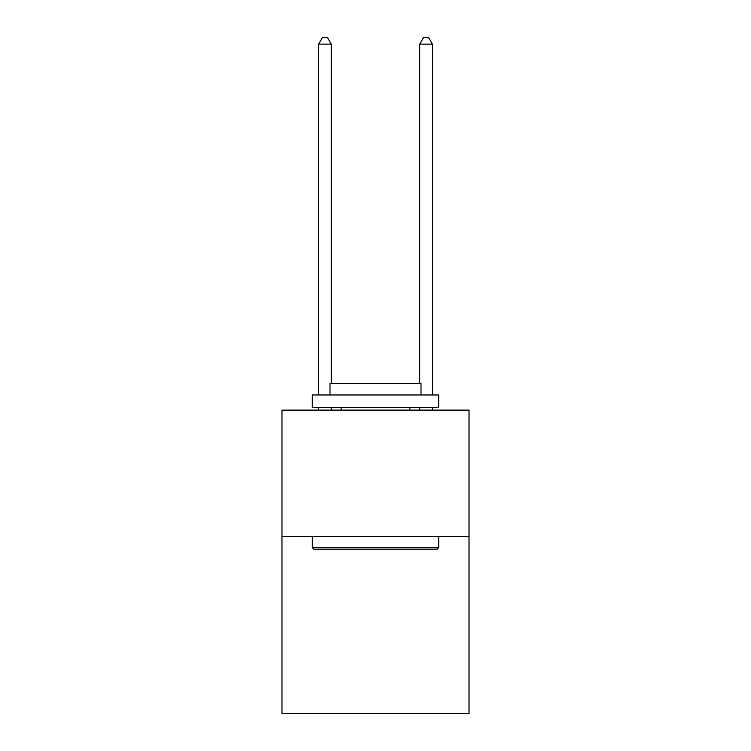 <?xml version="1.0" encoding="UTF-8"?>
<svg xmlns="http://www.w3.org/2000/svg" width="751" height="751" viewBox="0 0 751 751"><rect width="100%" height="100%" fill="white"/><g stroke="black" fill="none" stroke-linecap="round" stroke-linejoin="round"><path stroke-width="1.13" d="M469.028 536.514L469.028 713.45L281.972 713.45L281.972 410.13L469.028 410.13L469.028 536.514L281.972 536.514M313.824 549.15L312.313 547.639L438.687 547.639L437.176 549.15L313.824 549.15M438.687 394.96L438.687 407.605L312.313 407.605L312.313 394.96L438.687 394.96M329.999 394.96L329.999 383.339L421.001 383.339L421.001 394.96M438.687 536.514L438.687 547.639M312.313 536.514L312.313 547.639M409.877 407.605L409.877 410.13M341.123 407.605L341.123 410.13M331.266 410.13L331.266 407.605M331.266 383.339L331.266 44.121L318.631 44.121L318.631 394.96M318.631 410.13L318.631 407.605M318.631 44.121L322.423 37.55L327.474 37.55L331.266 44.121M432.369 410.13L432.369 407.605M432.369 394.96L432.369 44.121L419.734 44.121L419.734 383.339M419.734 407.605L419.734 410.13M419.734 44.121L423.526 37.55L428.577 37.55L432.369 44.121"/></g></svg>
